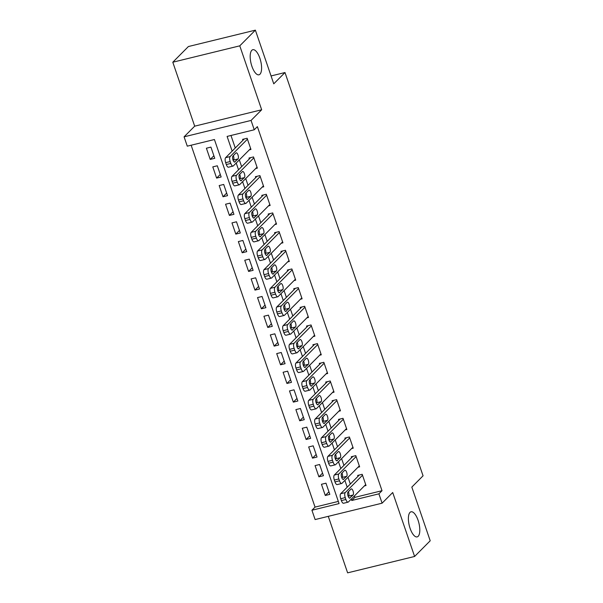 <?xml version="1.0" encoding="UTF-8"?>
<svg xmlns="http://www.w3.org/2000/svg" width="603" height="603" viewBox="0 0 603 603"><rect width="100%" height="100%" fill="white"/><g stroke="black" fill="none" stroke-linecap="round" stroke-linejoin="round"><path stroke-width="0.9" d="M259.976 74.214A12.919 4.967 -103.7 0 1 258.958 74.81A12.919 4.967 -103.7 0 1 251.451 64.875A12.919 4.967 -103.7 0 1 251.798 50.313A12.919 4.967 -103.7 0 1 252.815 49.71A12.919 4.967 -103.7 0 1 260.323 59.644A12.919 4.967 -103.7 0 1 259.976 74.214M418.188 536.293A12.919 4.967 -103.7 0 1 417.163 536.896A12.919 4.967 -103.7 0 1 409.656 526.962A12.919 4.967 -103.7 0 1 410.002 512.399A12.919 4.967 -103.7 0 1 411.027 511.796A12.919 4.967 -103.7 0 1 418.535 521.731A12.919 4.967 -103.7 0 1 418.188 536.293M354.391 495.952L354.873 497.354L382.023 490.706L378.903 493.842L382.098 503.181L315.12 519.567L311.924 510.236L339.074 503.588L214.427 139.519L187.277 146.167L184.081 136.828L251.059 120.442L254.255 129.773L227.105 136.421L232.14 151.134M194.686 126.17L261.672 109.776L239.775 45.836L255.378 30.15L188.4 46.537L172.797 62.222L194.686 126.17L184.081 136.828M328.273 516.349L347.622 572.85L414.6 556.463L392.711 492.515L382.098 503.181M191.143 145.217L315.045 507.1L311.924 510.236M239.775 45.836L172.797 62.222M255.378 30.15L273.754 83.825L284.993 72.533L423.065 475.812L411.826 487.103L430.203 540.778L414.6 556.463M249.31 149.861L250.961 149.454L247.132 138.253L242.602 139.361L242.919 140.295M255.71 168.531L257.353 168.124L253.524 156.923L248.994 158.031L249.318 158.966M262.101 187.201L263.745 186.794L259.916 175.594L255.386 176.702L255.71 177.636M268.493 205.872L270.144 205.465L266.307 194.264L261.777 195.372L262.101 196.307M274.885 224.542L276.536 224.135L272.699 212.934L268.169 214.042L268.493 214.977M281.277 243.213L282.928 242.805L279.091 231.605L274.561 232.713L274.885 233.647M287.669 261.883L289.319 261.476L285.483 250.275L280.953 251.383L281.277 252.318M294.06 280.553L295.711 280.146L291.875 268.946L287.345 270.054L287.669 270.988M300.452 299.224L302.103 298.817L298.266 287.616L293.744 288.724L294.06 289.659M306.844 317.887L308.495 317.487L304.658 306.286L300.136 307.394L300.452 308.329M313.236 336.557L314.887 336.157L311.05 324.957L306.528 326.065L306.844 326.992M319.628 355.227L321.278 354.828L317.442 343.627L312.919 344.735L313.236 345.662M326.019 373.898L327.67 373.498L323.834 362.297L319.311 363.405L319.628 364.333M332.411 392.568L334.062 392.169L330.225 380.968L325.703 382.076L326.019 383.003M338.803 411.238L340.454 410.839L336.617 399.638L332.095 400.739L332.411 401.673M345.195 429.909L346.846 429.509L343.009 418.309L338.487 419.409L338.803 420.344M351.587 448.579L353.237 448.18L349.401 436.971L344.878 438.08L345.195 439.014M357.978 467.25L359.629 466.85L355.793 455.642L351.27 456.75L351.587 457.685M328.937 491.814L325.288 495.485L321.452 484.284L325.982 483.176L329.818 494.377L325.288 495.485M322.545 473.144L318.897 476.815L315.06 465.614L319.59 464.506L323.427 475.707L318.897 476.815M316.153 454.474L312.505 458.144L308.668 446.944L313.198 445.836L317.035 457.036L312.505 458.144M309.761 435.803L306.113 439.474L302.276 428.273L306.806 427.165L310.643 438.366L306.113 439.474M303.369 417.133L299.721 420.804L295.885 409.603L300.415 408.495L304.251 419.696L299.721 420.804M296.978 398.462L293.329 402.133L289.493 390.932L294.023 389.824L297.852 401.025L293.329 402.133M290.586 379.792L286.938 383.463L283.101 372.262L287.631 371.154L291.46 382.355L286.938 383.463M284.194 361.129L280.546 364.792L276.709 353.592L281.239 352.484L285.068 363.684L280.546 364.792M277.802 342.459L274.154 346.122L270.317 334.921L274.84 333.813L278.676 345.014L274.154 346.122M271.41 323.788L267.762 327.452L263.926 316.251L268.448 315.143L272.285 326.344L267.762 327.452M265.019 305.118L261.37 308.781L257.534 297.581L262.056 296.472L265.893 307.673L261.37 308.781M258.627 286.448L254.979 290.111L251.142 278.91L255.664 277.802L259.501 289.003L254.979 290.111M252.235 267.777L248.587 271.44L244.75 260.24L249.273 259.132L253.109 270.332L248.587 271.44M245.843 249.107L242.195 252.77L238.358 241.569L242.881 240.461L246.717 251.662L242.195 252.77M239.451 230.436L235.803 234.1L231.967 222.899L236.489 221.791L240.326 232.992L235.803 234.1M233.06 211.766L229.411 215.429L225.575 204.229L230.097 203.121L233.934 214.329L229.411 215.429M226.668 193.096L223.012 196.759L219.183 185.558L223.705 184.45L227.542 195.658L223.012 196.759M220.276 174.425L216.62 178.096L212.791 166.888L217.314 165.78L221.15 176.988L216.62 178.096M315.045 507.1L338.328 501.402M214.758 158.318L210.922 147.109L206.399 148.217L210.228 159.426L214.758 158.318M382.023 490.706L257.375 126.638L254.255 129.773M230.972 135.471L235.26 147.999M239.331 159.893L241.652 166.669M245.722 178.563L248.044 185.34M252.114 197.234L254.436 204.01M258.506 215.904L260.828 222.68M264.898 234.575L267.219 241.351M271.29 253.245L273.611 260.021M277.681 271.915L280.003 278.684M284.081 290.586L286.395 297.354M290.473 309.256L292.787 316.025M296.864 327.926L299.178 334.695M303.256 346.597L305.57 353.366M309.648 365.267L311.962 372.036M316.04 383.93L318.354 390.706M322.432 402.6L324.753 409.377M328.823 421.271L331.145 428.047M335.215 439.941L337.537 446.717M341.607 458.612L343.929 465.388M347.999 477.282L350.32 484.058M364.37 485.92L366.021 485.521L362.192 474.312L357.662 475.42L357.978 476.355M284.993 72.533L271.056 75.948M261.672 109.776L251.059 120.442M351.27 499.088L351.753 500.49L378.903 493.842M236.21 163.029L238.532 169.805M242.602 181.699L244.924 188.475M248.994 200.369L251.315 207.146M255.386 219.04L257.707 225.816M261.777 237.71L264.099 244.486M268.169 256.381L270.491 263.157M274.561 275.051L276.883 281.827M280.96 293.721L283.274 300.498M287.352 312.392L289.666 319.168M293.744 331.062L296.058 337.838M300.136 349.732L302.45 356.501M306.528 368.403L308.842 375.172M312.919 387.073L315.233 393.842M319.311 405.744L321.633 412.512M325.703 424.414L328.024 431.183M332.095 443.084L334.416 449.853M338.487 461.747L340.808 468.523M344.878 480.418L347.2 487.194M354.873 497.354L351.753 500.49M213.877 155.755L210.228 159.426M365.704 484.586L348.413 501.96A4.04 1.553 76.3 0 1 348.097 502.148A4.04 1.553 76.3 0 1 345.888 499.48L345.248 497.611A4.04 1.553 76.3 0 1 345.218 492.628L362.509 475.247M359.313 475.021L340.695 493.729L345.218 492.628M350.087 498.025A3.234 1.244 -103.7 0 1 349.83 498.168A3.234 1.244 -103.7 0 1 347.954 495.689A3.234 1.244 -103.7 0 1 348.044 492.048L351.036 489.033A3.234 1.244 -103.7 0 1 351.293 488.882A3.234 1.244 -103.7 0 1 353.17 491.37A3.234 1.244 -103.7 0 1 353.087 495.01L349.536 498.153M348.376 491.709A3.234 1.244 -103.7 0 1 348.557 496.118L348.225 496.457M348.097 502.148L343.574 503.256A4.04 1.553 -103.7 0 1 341.366 500.588L340.725 498.719A4.04 1.553 -103.7 0 1 340.695 493.729M359.313 465.915L342.022 483.289A4.04 1.553 76.3 0 1 341.705 483.478A4.04 1.553 76.3 0 1 339.497 480.81L338.856 478.94A4.04 1.553 76.3 0 1 338.826 473.958L356.117 456.577M352.921 456.35L334.303 475.066L338.826 473.958M343.695 479.355A3.234 1.244 -103.7 0 1 343.439 479.498A3.234 1.244 -103.7 0 1 341.562 477.018A3.234 1.244 -103.7 0 1 341.652 473.378L344.645 470.363A3.234 1.244 -103.7 0 1 344.901 470.219A3.234 1.244 -103.7 0 1 346.778 472.699A3.234 1.244 -103.7 0 1 346.695 476.34L343.145 479.483M341.984 473.038A3.234 1.244 -103.7 0 1 342.165 477.448L341.833 477.787M341.705 483.478L337.183 484.586A4.04 1.553 -103.7 0 1 334.974 481.918L334.333 480.048A4.04 1.553 -103.7 0 1 334.303 475.066M352.921 447.245L335.63 464.619A4.04 1.553 76.3 0 1 335.313 464.807A4.04 1.553 76.3 0 1 333.105 462.139L332.464 460.27A4.04 1.553 76.3 0 1 332.434 455.288L349.725 437.906M346.529 437.68L327.911 456.396L332.434 455.288M337.303 460.684A3.234 1.244 -103.7 0 1 337.047 460.835A3.234 1.244 -103.7 0 1 335.17 458.348A3.234 1.244 -103.7 0 1 335.26 454.707L338.253 451.692A3.234 1.244 -103.7 0 1 338.509 451.549A3.234 1.244 -103.7 0 1 340.386 454.029A3.234 1.244 -103.7 0 1 340.296 457.669L336.753 460.813M335.592 454.368A3.234 1.244 -103.7 0 1 335.773 458.777L335.441 459.117M335.313 464.807L330.791 465.915A4.04 1.553 -103.7 0 1 328.582 463.247L327.942 461.378A4.04 1.553 -103.7 0 1 327.911 456.396M346.529 428.575L329.238 445.949A4.04 1.553 76.3 0 1 328.921 446.137A4.04 1.553 76.3 0 1 326.713 443.469L326.072 441.607A4.04 1.553 76.3 0 1 326.042 436.617L343.333 419.236M340.137 419.01L321.52 437.725L326.042 436.617M330.911 442.014A3.234 1.244 -103.7 0 1 330.655 442.165A3.234 1.244 -103.7 0 1 328.778 439.677A3.234 1.244 -103.7 0 1 328.869 436.037L331.861 433.029A3.234 1.244 -103.7 0 1 332.117 432.879A3.234 1.244 -103.7 0 1 333.994 435.358A3.234 1.244 -103.7 0 1 333.904 438.999L330.361 442.142M329.2 435.698A3.234 1.244 -103.7 0 1 329.381 440.107L329.05 440.446M328.921 446.137L324.391 447.245A4.04 1.553 -103.7 0 1 322.19 444.577L321.55 442.708A4.04 1.553 -103.7 0 1 321.52 437.725M340.137 409.904L322.846 427.278A4.04 1.553 76.3 0 1 322.53 427.467A4.04 1.553 76.3 0 1 320.321 424.798L319.68 422.937A4.04 1.553 76.3 0 1 319.65 417.947L336.941 400.565M333.745 400.339L315.128 419.055L319.65 417.947M324.52 423.344A3.234 1.244 -103.7 0 1 324.263 423.494A3.234 1.244 -103.7 0 1 322.386 421.007A3.234 1.244 -103.7 0 1 322.477 417.366L325.469 414.359A3.234 1.244 -103.7 0 1 325.726 414.208A3.234 1.244 -103.7 0 1 327.602 416.688A3.234 1.244 -103.7 0 1 327.512 420.329L323.969 423.479M322.809 417.027A3.234 1.244 -103.7 0 1 322.989 421.437L322.658 421.776M322.53 427.467L318 428.575A4.04 1.553 -103.7 0 1 315.799 425.906L315.158 424.037A4.04 1.553 -103.7 0 1 315.128 419.055M333.745 391.234L316.454 408.608A4.04 1.553 76.3 0 1 316.138 408.796A4.04 1.553 76.3 0 1 313.929 406.128L313.289 404.266A4.04 1.553 76.3 0 1 313.259 399.276L330.55 381.895M327.354 381.669L308.736 400.384L313.259 399.276M318.128 404.673A3.234 1.244 -103.7 0 1 317.871 404.824A3.234 1.244 -103.7 0 1 315.995 402.337A3.234 1.244 -103.7 0 1 316.085 398.696L319.077 395.689A3.234 1.244 -103.7 0 1 319.334 395.538A3.234 1.244 -103.7 0 1 321.211 398.018A3.234 1.244 -103.7 0 1 321.12 401.658L317.577 404.809M316.417 398.357A3.234 1.244 -103.7 0 1 316.598 402.766L316.258 403.106M316.138 408.796L311.608 409.904A4.04 1.553 -103.7 0 1 309.399 407.236L308.766 405.374A4.04 1.553 -103.7 0 1 308.736 400.384M327.354 372.564L310.063 389.937A4.04 1.553 76.3 0 1 309.746 390.126A4.04 1.553 76.3 0 1 307.538 387.458L306.897 385.596A4.04 1.553 76.3 0 1 306.867 380.606L324.158 363.225M320.962 362.998L302.344 381.714L306.867 380.606M311.736 386.003A3.234 1.244 -103.7 0 1 311.48 386.154A3.234 1.244 -103.7 0 1 309.603 383.666A3.234 1.244 -103.7 0 1 309.686 380.026L312.686 377.018A3.234 1.244 -103.7 0 1 312.942 376.867A3.234 1.244 -103.7 0 1 314.819 379.347A3.234 1.244 -103.7 0 1 314.728 382.988L311.186 386.139M310.025 379.686A3.234 1.244 -103.7 0 1 310.206 384.096L309.867 384.435M309.746 390.126L305.216 391.234A4.04 1.553 -103.7 0 1 303.007 388.566L302.374 386.704A4.04 1.553 -103.7 0 1 302.344 381.714M320.962 353.893L303.671 371.267A4.04 1.553 76.3 0 1 303.354 371.456A4.04 1.553 76.3 0 1 301.146 368.787L300.505 366.925A4.04 1.553 76.3 0 1 300.475 361.936L317.766 344.562M314.57 344.328L295.952 363.044L300.475 361.936M305.344 367.333A3.234 1.244 -103.7 0 1 305.088 367.483A3.234 1.244 -103.7 0 1 303.211 364.996A3.234 1.244 -103.7 0 1 303.294 361.355L306.294 358.348A3.234 1.244 -103.7 0 1 306.55 358.197A3.234 1.244 -103.7 0 1 308.427 360.677A3.234 1.244 -103.7 0 1 308.337 364.318L304.794 367.468M303.633 361.016A3.234 1.244 -103.7 0 1 303.814 365.426L303.475 365.765M303.354 371.456L298.824 372.564A4.04 1.553 -103.7 0 1 296.616 369.895L295.983 368.034A4.04 1.553 -103.7 0 1 295.952 363.044M314.57 335.223L297.279 352.597A4.04 1.553 76.3 0 1 296.962 352.785A4.04 1.553 76.3 0 1 294.754 350.117L294.113 348.255A4.04 1.553 76.3 0 1 294.083 343.265L311.367 325.891M308.178 325.658L289.553 344.373L294.083 343.265M298.952 348.662A3.234 1.244 -103.7 0 1 298.696 348.813A3.234 1.244 -103.7 0 1 296.819 346.326A3.234 1.244 -103.7 0 1 296.902 342.685L299.902 339.677A3.234 1.244 -103.7 0 1 300.158 339.527A3.234 1.244 -103.7 0 1 302.035 342.007A3.234 1.244 -103.7 0 1 301.945 345.647L298.402 348.798M297.241 342.353A3.234 1.244 -103.7 0 1 297.422 346.755L297.083 347.094M296.962 352.785L292.432 353.893A4.04 1.553 -103.7 0 1 290.224 351.225L289.591 349.363A4.04 1.553 -103.7 0 1 289.553 344.373M308.171 316.552L290.887 333.926A4.04 1.553 76.3 0 1 290.571 334.115A4.04 1.553 76.3 0 1 288.362 331.446L287.721 329.585A4.04 1.553 76.3 0 1 287.691 324.595L304.975 307.221M301.779 306.987L283.161 325.703L287.691 324.595M292.561 329.992A3.234 1.244 -103.7 0 1 292.304 330.143A3.234 1.244 -103.7 0 1 290.427 327.655A3.234 1.244 -103.7 0 1 290.51 324.015L293.51 321.007A3.234 1.244 -103.7 0 1 293.767 320.856A3.234 1.244 -103.7 0 1 295.643 323.336A3.234 1.244 -103.7 0 1 295.553 326.977L292.01 330.127M290.85 323.683A3.234 1.244 -103.7 0 1 291.03 328.085L290.691 328.424M290.571 334.115L286.041 335.223A4.04 1.553 -103.7 0 1 283.832 332.555L283.191 330.693A4.04 1.553 -103.7 0 1 283.161 325.703M301.779 297.882L284.495 315.256A4.04 1.553 76.3 0 1 284.179 315.444A4.04 1.553 76.3 0 1 281.97 312.776L281.33 310.914A4.04 1.553 76.3 0 1 281.3 305.925L298.583 288.551M295.387 288.317L276.769 307.033L281.3 305.925M286.169 311.321A3.234 1.244 -103.7 0 1 285.912 311.472A3.234 1.244 -103.7 0 1 284.036 308.985A3.234 1.244 -103.7 0 1 284.119 305.344L287.118 302.337A3.234 1.244 -103.7 0 1 287.375 302.186A3.234 1.244 -103.7 0 1 289.252 304.666A3.234 1.244 -103.7 0 1 289.161 308.306L285.618 311.457M284.458 305.012A3.234 1.244 -103.7 0 1 284.639 309.414L284.299 309.754M284.179 315.444L279.649 316.552A4.04 1.553 -103.7 0 1 277.44 313.884L276.8 312.022A4.04 1.553 -103.7 0 1 276.769 307.033M295.387 279.212L278.104 296.586A4.04 1.553 76.3 0 1 277.787 296.774A4.04 1.553 76.3 0 1 275.579 294.106L274.938 292.244A4.04 1.553 76.3 0 1 274.908 287.254L292.191 269.88M288.995 269.647L270.378 288.362L274.908 287.254M279.777 292.651A3.234 1.244 -103.7 0 1 279.521 292.802A3.234 1.244 -103.7 0 1 277.644 290.314A3.234 1.244 -103.7 0 1 277.727 286.674L280.727 283.666A3.234 1.244 -103.7 0 1 280.975 283.516A3.234 1.244 -103.7 0 1 282.86 285.995A3.234 1.244 -103.7 0 1 282.769 289.636L279.227 292.787M278.066 286.342A3.234 1.244 -103.7 0 1 278.247 290.744L277.908 291.083M277.787 296.774L273.257 297.882A4.04 1.553 -103.7 0 1 271.049 295.214L270.408 293.352A4.04 1.553 -103.7 0 1 270.378 288.362M288.995 260.541L271.712 277.915A4.04 1.553 76.3 0 1 271.388 278.104A4.04 1.553 76.3 0 1 269.187 275.443L268.546 273.574A4.04 1.553 76.3 0 1 268.516 268.584L285.799 251.21M282.603 250.976L263.986 269.692L268.516 268.584M273.385 273.981A3.234 1.244 -103.7 0 1 273.129 274.131A3.234 1.244 -103.7 0 1 271.252 271.644A3.234 1.244 -103.7 0 1 271.335 268.003L274.335 264.996A3.234 1.244 -103.7 0 1 274.584 264.845A3.234 1.244 -103.7 0 1 276.46 267.325A3.234 1.244 -103.7 0 1 276.378 270.966L272.827 274.116M271.674 267.672A3.234 1.244 -103.7 0 1 271.847 272.074L271.516 272.413M271.388 278.104L266.865 279.212A4.04 1.553 -103.7 0 1 264.657 276.543L264.016 274.682A4.04 1.553 -103.7 0 1 263.986 269.692M282.603 241.871L265.32 259.252A4.04 1.553 76.3 0 1 264.996 259.433A4.04 1.553 76.3 0 1 262.787 256.772L262.154 254.903A4.04 1.553 76.3 0 1 262.124 249.913L279.408 232.539M276.212 232.306L257.594 251.021L262.124 249.913M266.986 255.31A3.234 1.244 -103.7 0 1 266.737 255.461A3.234 1.244 -103.7 0 1 264.86 252.974A3.234 1.244 -103.7 0 1 264.943 249.333L267.943 246.326A3.234 1.244 -103.7 0 1 268.192 246.175A3.234 1.244 -103.7 0 1 270.069 248.655A3.234 1.244 -103.7 0 1 269.986 252.303L266.436 255.446M265.275 249.001A3.234 1.244 -103.7 0 1 265.456 253.403L265.124 253.742M264.996 259.433L260.473 260.541A4.04 1.553 -103.7 0 1 258.265 257.873L257.624 256.011A4.04 1.553 -103.7 0 1 257.594 251.021M276.212 223.2L258.928 240.582A4.04 1.553 76.3 0 1 258.604 240.763A4.04 1.553 76.3 0 1 256.396 238.102L255.762 236.233A4.04 1.553 76.3 0 1 255.732 231.243L273.016 213.869M269.82 213.635L251.202 232.351L255.732 231.243M260.594 236.64A3.234 1.244 -103.7 0 1 260.345 236.791A3.234 1.244 -103.7 0 1 258.468 234.303A3.234 1.244 -103.7 0 1 258.551 230.663L261.544 227.655A3.234 1.244 -103.7 0 1 261.8 227.504A3.234 1.244 -103.7 0 1 263.677 229.992A3.234 1.244 -103.7 0 1 263.594 233.632L260.044 236.775M258.883 230.331A3.234 1.244 -103.7 0 1 259.064 234.733L258.732 235.072M258.604 240.763L254.082 241.871A4.04 1.553 -103.7 0 1 251.873 239.21L251.232 237.341A4.04 1.553 -103.7 0 1 251.202 232.351M269.82 204.53L252.536 221.912A4.04 1.553 76.3 0 1 252.212 222.1A4.04 1.553 76.3 0 1 250.004 219.432L249.371 217.562A4.04 1.553 76.3 0 1 249.341 212.573L266.624 195.199M263.428 194.965L244.81 213.681L249.341 212.573M254.202 217.969A3.234 1.244 -103.7 0 1 253.953 218.12A3.234 1.244 -103.7 0 1 252.069 215.633A3.234 1.244 -103.7 0 1 252.16 211.992L255.152 208.985A3.234 1.244 -103.7 0 1 255.408 208.834A3.234 1.244 -103.7 0 1 257.285 211.321A3.234 1.244 -103.7 0 1 257.202 214.962L253.652 218.105M252.491 211.661A3.234 1.244 -103.7 0 1 252.672 216.07L252.34 216.402M252.212 222.1L247.69 223.2A4.04 1.553 -103.7 0 1 245.481 220.54L244.841 218.67A4.04 1.553 -103.7 0 1 244.81 213.681M263.428 185.86L246.145 203.241A4.04 1.553 76.3 0 1 245.82 203.43A4.04 1.553 76.3 0 1 243.612 200.761L242.979 198.892A4.04 1.553 76.3 0 1 242.949 193.902L260.232 176.528M257.036 176.295L238.419 195.01L242.949 193.902M247.81 199.299A3.234 1.244 -103.7 0 1 247.554 199.45A3.234 1.244 -103.7 0 1 245.677 196.97A3.234 1.244 -103.7 0 1 245.768 193.322L248.76 190.314A3.234 1.244 -103.7 0 1 249.016 190.164A3.234 1.244 -103.7 0 1 250.893 192.651A3.234 1.244 -103.7 0 1 250.81 196.292L247.26 199.435M246.099 192.99A3.234 1.244 -103.7 0 1 246.28 197.4L245.949 197.731M245.82 203.43L241.298 204.53A4.04 1.553 -103.7 0 1 239.09 201.869L238.449 200A4.04 1.553 -103.7 0 1 238.419 195.01M257.036 167.189L239.745 184.571A4.04 1.553 76.3 0 1 239.429 184.759A4.04 1.553 76.3 0 1 237.22 182.091L236.58 180.222A4.04 1.553 76.3 0 1 236.549 175.232L253.84 157.858M250.644 157.624L232.027 176.34L236.549 175.232M241.419 180.629A3.234 1.244 -103.7 0 1 241.162 180.779A3.234 1.244 -103.7 0 1 239.285 178.3A3.234 1.244 -103.7 0 1 239.376 174.659L242.368 171.644A3.234 1.244 -103.7 0 1 242.625 171.493A3.234 1.244 -103.7 0 1 244.501 173.981A3.234 1.244 -103.7 0 1 244.419 177.621L240.868 180.764M239.708 174.32A3.234 1.244 -103.7 0 1 239.888 178.729L239.557 179.061M239.429 184.759L234.906 185.867A4.04 1.553 -103.7 0 1 232.698 183.199L232.057 181.33A4.04 1.553 -103.7 0 1 232.027 176.34M250.644 148.519L233.353 165.9A4.04 1.553 76.3 0 1 233.037 166.089A4.04 1.553 76.3 0 1 230.828 163.421L230.188 161.551A4.04 1.553 76.3 0 1 230.158 156.561L247.449 139.187M244.253 138.954L225.635 157.669L230.158 156.561M235.027 161.958A3.234 1.244 -103.7 0 1 234.771 162.109A3.234 1.244 -103.7 0 1 232.894 159.629A3.234 1.244 -103.7 0 1 232.984 155.989L235.977 152.974A3.234 1.244 -103.7 0 1 236.233 152.823A3.234 1.244 -103.7 0 1 238.11 155.31A3.234 1.244 -103.7 0 1 238.027 158.951L234.477 162.094M233.316 155.649A3.234 1.244 -103.7 0 1 233.497 160.059L233.165 160.39M233.037 166.089L228.514 167.197A4.04 1.553 -103.7 0 1 226.306 164.529L225.665 162.659A4.04 1.553 -103.7 0 1 225.635 157.669M341.366 500.588L345.888 499.48M340.725 498.719L345.248 497.611M353.087 495.01L348.557 496.118M334.974 481.918L339.497 480.81M334.333 480.048L338.856 478.94M346.695 476.34L342.165 477.448M328.582 463.247L333.105 462.139M327.942 461.378L332.464 460.27M340.296 457.669L335.773 458.777M322.19 444.577L326.713 443.469M321.55 442.708L326.072 441.607M333.904 438.999L329.381 440.107M315.799 425.906L320.321 424.798M315.158 424.037L319.68 422.937M327.512 420.329L322.989 421.437M309.399 407.236L313.929 406.128M308.766 405.374L313.289 404.266M321.12 401.658L316.598 402.766M303.007 388.566L307.538 387.458M302.374 386.704L306.897 385.596M314.728 382.988L310.206 384.096M296.616 369.895L301.146 368.787M295.983 368.034L300.505 366.925M308.337 364.318L303.814 365.426M290.224 351.225L294.754 350.117M289.591 349.363L294.113 348.255M301.945 345.647L297.422 346.755M283.832 332.555L288.362 331.446M283.191 330.693L287.721 329.585M295.553 326.977L291.03 328.085M277.44 313.884L281.97 312.776M276.8 312.022L281.33 310.914M289.161 308.306L284.639 309.414M271.049 295.214L275.579 294.106M270.408 293.352L274.938 292.244M282.769 289.636L278.247 290.744M264.657 276.543L269.187 275.443M264.016 274.682L268.546 273.574M276.378 270.966L271.847 272.074M258.265 257.873L262.787 256.772M257.624 256.011L262.154 254.903M269.986 252.303L265.456 253.403M251.873 239.21L256.396 238.102M251.232 237.341L255.762 236.233M263.594 233.632L259.064 234.733M245.481 220.54L250.004 219.432M244.841 218.67L249.371 217.562M257.202 214.962L252.672 216.07M239.09 201.869L243.612 200.761M238.449 200L242.979 198.892M250.81 196.292L246.28 197.4M232.698 183.199L237.22 182.091M232.057 181.33L236.58 180.222M244.419 177.621L239.888 178.729M226.306 164.529L230.828 163.421M225.665 162.659L230.188 161.551M238.027 158.951L233.497 160.059"/></g></svg>
